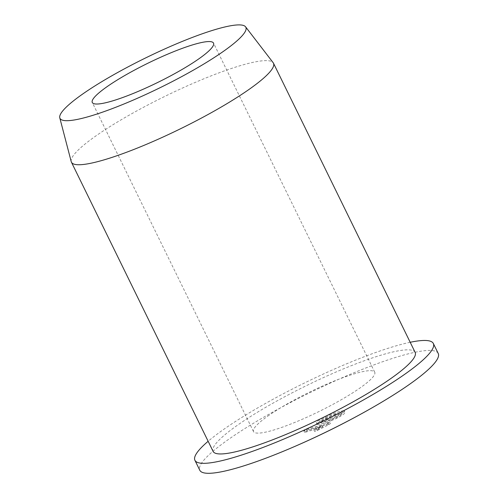 <?xml version="1.0" encoding="UTF-8"?>
<svg xmlns="http://www.w3.org/2000/svg" width="498" height="498" viewBox="0 0 498 498"><rect width="100%" height="100%" fill="white"/><g stroke="black" fill="none" stroke-linecap="round" stroke-linejoin="round"><path stroke-width="0.37" stroke-dasharray="2.49 1.87" d="M329.651 422.155A788.776 554.405 54.7 0 1 318.01 425.933A788.776 554.405 54.7 0 1 306.314 429.357A788.658 546.636 -107.1 0 1 303.88 431.007A788.714 554.361 -125.3 0 0 315.576 427.583A788.714 554.361 -125.3 0 0 322.119 425.504L313.802 429.842A788.521 554.224 -125.3 0 0 316.547 428.965L328.082 423.219A788.658 546.636 72.9 0 0 329.651 422.155L330.348 423.574L328.792 424.67L317.294 430.484L314.537 431.336L322.785 426.867L304.595 432.476L307.005 430.77L330.348 423.574M438.228 353.468A132.748 21.221 -26.1 0 0 309.675 392.81A132.748 21.221 -26.1 0 0 199.804 470.268M343.962 410.732C341.074 410.912 336.492 412.176 330.224 414.523C323.905 416.645 314.761 422.298 316.473 423.101C319.392 423.244 324.36 421.899 331.369 419.073C337.837 416.614 346.371 410.987 343.962 410.732L345.058 412.437L343.962 410.732M316.317 422.945L317.114 424.414L316.317 422.945M410.196 342.282A132.748 21.221 -26.1 0 0 208.145 441.272M415.158 352.403A112.498 17.984 -26.1 0 0 306.214 385.745A112.498 17.984 -26.1 0 0 213.1 451.387M71.22 161.632A112.498 17.984 153.9 0 1 94.956 136.583A112.498 17.984 153.9 0 1 201.895 79.605A112.498 17.984 153.9 0 1 273.165 62.698M340.962 412.767L341.435 414.019L340.744 412.605C341.385 413.128 339.655 414.436 335.559 416.527C328.724 419.472 323.526 421.084 319.977 421.376L320.612 422.671C320.861 423.188 332.459 419.64 336.194 417.822C340.221 415.886 341.97 414.616 341.435 414.019C341.217 413.489 329.452 417.112 326.19 418.718C321.795 420.822 319.934 422.142 320.612 422.671L319.977 421.376C319.311 420.76 321.148 419.397 325.499 417.305C332.222 414.622 337.302 413.06 340.744 412.605L340.943 412.73M331.985 420.318C326.352 422.553 317.375 425.18 317.114 424.414C315.701 423.761 323.513 418.774 330.093 416.365C336.362 413.906 344.504 411.634 344.703 412.238C347 412.462 338.914 417.778 331.985 420.318L331.369 419.073M316.547 428.965L317.294 430.484M328.082 423.219L328.792 424.67M313.802 429.842L314.537 431.336M322.119 425.504L322.785 426.867M306.314 429.357L307.005 430.77M303.88 431.007L304.595 432.476M267.638 416.235A67.498 10.794 153.9 0 1 332.739 381.661A67.498 10.794 153.9 0 1 374.745 372.199A67.498 10.794 153.9 0 1 318.876 411.585A67.498 10.794 153.9 0 1 253.513 431.592A67.498 10.794 153.9 0 1 267.638 416.235M335.559 416.527L336.194 417.822M325.499 417.305L326.19 418.718M317.855 427.682L318.539 429.089M374.745 372.199L213.524 43.102M253.513 431.592L92.292 102.488"/><path stroke-width="0.75" d="M208.145 441.272A132.748 21.221 -26.1 0 0 194.917 460.295L199.804 470.268A132.748 21.221 -26.1 0 0 241.96 466.445A132.748 21.221 -26.1 0 0 290.191 448.412A132.748 21.221 -26.1 0 0 365.557 411.491A132.748 21.221 -26.1 0 0 410.452 383.665A132.748 21.221 -26.1 0 0 438.228 353.468L433.341 343.495A132.748 21.221 -26.1 0 0 410.196 342.282M194.917 460.295A132.748 21.221 -26.1 0 0 277.535 441.689A132.748 21.221 -26.1 0 0 405.565 373.693A132.748 21.221 -26.1 0 0 433.341 343.495M71.419 162.18L213.1 451.387A112.498 17.984 -26.1 0 0 283.113 435.619A112.498 17.984 -26.1 0 0 391.621 377.994A112.498 17.984 -26.1 0 0 415.158 352.403L273.477 63.196A112.498 17.984 153.9 0 1 249.94 88.787A112.498 17.984 153.9 0 1 141.432 146.412A112.498 17.984 153.9 0 1 71.419 162.18A112.498 17.984 153.9 0 1 71.22 161.632L59.772 117.821A103.497 16.546 -26.1 0 0 160.188 87.654A103.497 16.546 -26.1 0 0 245.564 26.805A103.497 16.546 -26.1 0 0 179.996 42.361A103.497 16.546 -26.1 0 0 81.616 94.782A103.497 16.546 -26.1 0 0 59.772 117.821M245.564 26.805L273.165 62.698A112.498 17.984 153.9 0 1 273.477 63.196M106.41 87.131A67.498 10.794 -26.1 0 0 92.292 102.488A67.498 10.794 -26.1 0 0 157.654 82.487A67.498 10.794 -26.1 0 0 213.524 43.102A67.498 10.794 -26.1 0 0 171.511 52.558A67.498 10.794 -26.1 0 0 106.41 87.131M290.191 448.412A788.838 788.838 0 0 0 365.557 411.491"/></g></svg>

